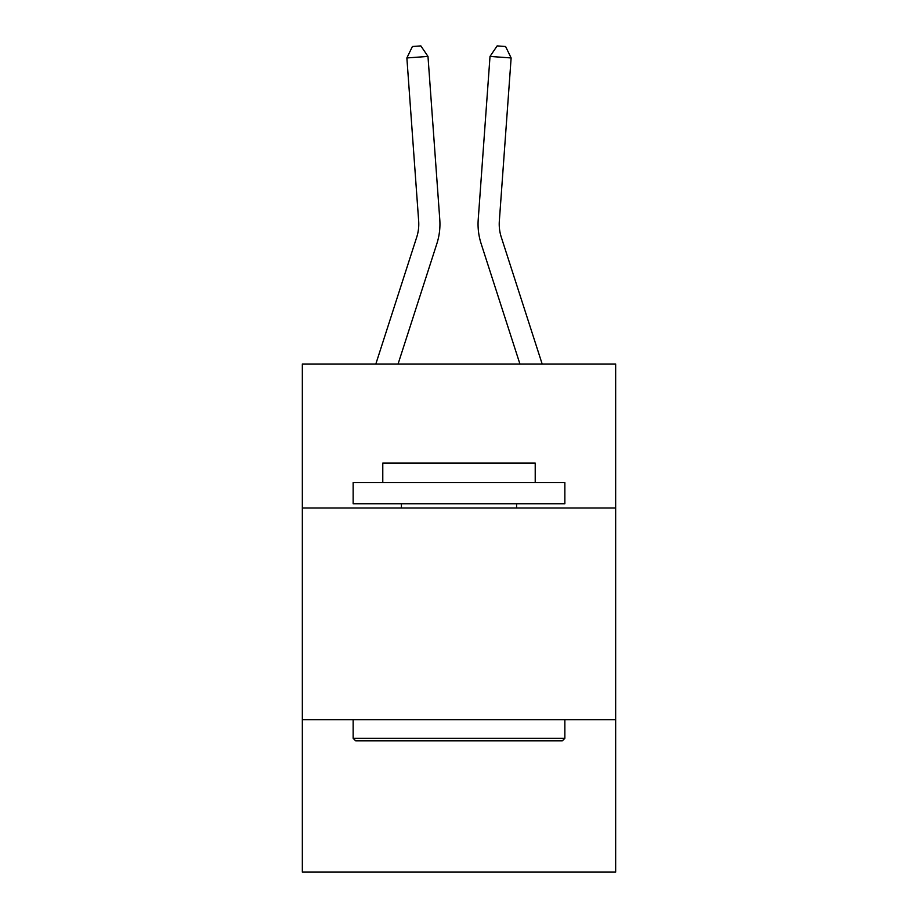 <?xml version="1.0" encoding="UTF-8"?>
<svg xmlns="http://www.w3.org/2000/svg" width="918" height="918" viewBox="0 0 918 918"><rect width="100%" height="100%" fill="white"/><g stroke="black" fill="none" stroke-linecap="round" stroke-linejoin="round"><path stroke-width="1.38" d="M615.657 507.975L615.657 364.01L302.343 364.01L302.343 507.975L615.657 507.975L615.657 872.1L302.343 872.1L302.343 507.975M615.657 719.678L302.343 719.678M439.779 219.54L427.983 56.423L439.779 219.54A63.514 63.514 0 0 1 436.888 243.603L398.068 364.01M375.829 364.01L416.738 237.108A42.343 42.343 0 0 0 418.665 221.066L406.869 57.949L412.411 46.508L420.857 45.9L427.983 56.423L406.869 57.949M542.171 364.01L501.262 237.108A42.343 42.343 0 0 1 499.335 221.066L511.131 57.949L490.017 56.423L478.221 219.54A63.514 63.514 0 0 0 481.112 243.603L519.932 364.01M355.691 740.849L353.143 738.301L564.857 738.301L562.309 740.849L355.691 740.849M564.857 482.57L564.857 503.741L353.143 503.741L353.143 482.57L564.857 482.57M382.783 482.57L382.783 463.085L535.217 463.085L535.217 482.57M564.857 719.678L564.857 738.301M353.143 719.678L353.143 738.301M516.582 503.741L516.582 507.975M401.418 503.741L401.418 507.975M416.738 237.108A42.343 42.343 0 0 0 418.665 221.066A42.343 42.343 0 0 1 416.738 237.108A42.343 42.343 0 0 0 418.665 221.066A42.343 42.343 0 0 1 416.738 237.108A42.343 42.343 0 0 0 418.665 221.066A42.343 42.343 0 0 1 416.738 237.108A42.343 42.343 0 0 0 418.665 221.066A42.343 42.343 0 0 1 416.738 237.108A42.343 42.343 0 0 0 418.665 221.066A42.343 42.343 0 0 1 416.738 237.108M511.131 57.949L505.589 46.508L497.143 45.9L490.017 56.423L478.221 219.54M501.262 237.108A42.343 42.343 0 0 1 499.335 221.066A42.343 42.343 0 0 0 501.262 237.108A42.343 42.343 0 0 1 499.335 221.066A42.343 42.343 0 0 0 501.262 237.108A42.343 42.343 0 0 1 499.335 221.066A42.343 42.343 0 0 0 501.262 237.108A42.343 42.343 0 0 1 499.335 221.066A42.343 42.343 0 0 0 501.262 237.108A42.343 42.343 0 0 1 499.335 221.066A42.343 42.343 0 0 0 501.262 237.108"/></g></svg>

